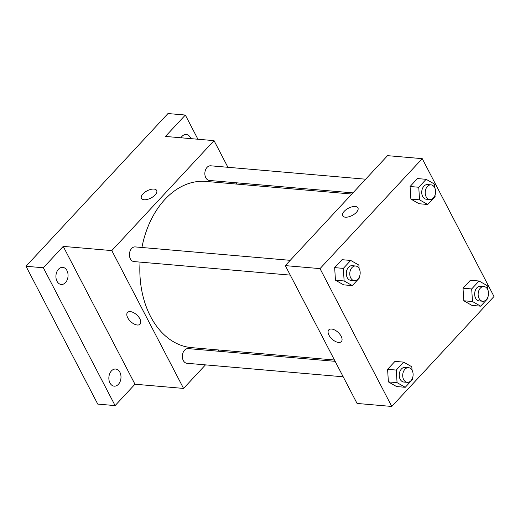 <?xml version="1.0" encoding="UTF-8"?>
<svg xmlns="http://www.w3.org/2000/svg" width="520" height="520" viewBox="0 0 520 520"><rect width="100%" height="100%" fill="white"/><g stroke="black" fill="none" stroke-linecap="round" stroke-linejoin="round"><path stroke-width="0.78" d="M205.458 364.878L183.56 388.427L134.979 384.222L115.102 405.6L97.753 404.099L26 266.266L167.98 113.549L185.334 115.05L197.925 139.243M115.102 405.6L43.349 267.767L26 266.266M43.349 267.767L63.225 246.389L111.813 250.594L214.039 140.641L165.458 136.435L185.334 115.05M141.427 198.38A8.587 4.082 152.5 0 1 144.852 192.231A8.587 4.082 152.5 0 1 154.017 189.072A8.587 4.082 152.5 0 1 156.663 190.45A8.587 4.082 152.5 0 1 150.93 198.036A8.587 4.082 152.5 0 1 141.427 198.38A8.587 4.082 152.5 0 1 144.852 192.231A8.587 4.082 152.5 0 1 154.011 189.072A8.587 4.082 152.5 0 1 156.663 190.45M180.967 137.774A8.587 6.052 -85.1 0 1 182.026 136.351A8.587 6.052 -85.1 0 1 186.251 134.492A8.587 6.052 -85.1 0 1 190.899 138.632M219.258 350.031L218.172 351.201M111.436 370.903A8.587 6.052 -85.1 0 1 115.661 369.05A8.587 6.052 -85.1 0 1 120.816 375.018A8.587 6.052 -85.1 0 1 118.41 384.306A8.587 6.052 -85.1 0 1 114.185 386.159A8.587 6.052 -85.1 0 1 109.031 380.185A8.587 6.052 -85.1 0 1 111.436 370.903M58.5 269.217A8.587 6.052 -85.1 0 1 62.725 267.358A8.587 6.052 -85.1 0 1 67.88 273.332A8.587 6.052 -85.1 0 1 65.475 282.614A8.587 6.052 -85.1 0 1 61.25 284.466A8.587 6.052 -85.1 0 1 56.095 278.499A8.587 6.052 -85.1 0 1 58.5 269.217M134.979 384.222L63.225 246.389M351.851 194.051L205.992 181.428A83.421 58.754 94.9 0 0 141.921 247.494M140.062 262.106A83.421 58.754 94.9 0 0 191.607 347.64L334.457 360.003M183.56 388.427L111.813 250.594M214.039 140.641L227.91 167.284M235.963 182.761L236.652 184.08M335.147 361.329L188.194 348.608A7.358 5.187 94.9 0 0 182.39 355.491A7.358 5.187 94.9 0 0 186.921 363.272L343.2 376.799M365.651 179.205L210.678 165.796A7.358 5.187 94.9 0 0 204.88 172.679A7.358 5.187 94.9 0 0 209.411 180.459L352.937 192.881M290.231 260.332L135.258 246.916A7.358 5.187 94.9 0 0 129.454 253.799A7.358 5.187 94.9 0 0 133.984 261.579L290.264 275.113M140.095 324.155A8.587 4.524 42.9 0 1 134.037 323.973A8.587 4.524 42.9 0 1 127.738 317.779A8.587 4.524 42.9 0 1 127.517 312.462A8.587 4.524 42.9 0 1 136.883 314.997A8.587 4.524 42.9 0 1 140.095 324.155A8.587 4.524 42.9 0 1 134.037 323.98A8.587 4.524 42.9 0 1 127.731 317.785A8.587 4.524 42.9 0 1 127.517 312.462M285.317 265.616L387.55 155.656L422.247 158.659L494 296.491L391.775 406.451L320.021 268.619L285.317 265.616L357.071 403.449L391.775 406.451M320.021 268.619L422.247 158.659M342.7 215.806A8.587 4.082 152.5 0 1 346.125 209.651A8.587 4.082 152.5 0 1 355.284 206.492A8.587 4.082 152.5 0 1 357.929 207.87A8.587 4.082 152.5 0 1 352.203 215.462A8.587 4.082 152.5 0 1 342.7 215.8A8.587 4.082 152.5 0 1 346.119 209.651A8.587 4.082 152.5 0 1 355.284 206.492A8.587 4.082 152.5 0 1 357.929 207.877M412.529 377.995L412.62 379.36L405.243 387.296L396.565 386.542L388.388 381.901L387.595 369.317L394.973 361.381L387.595 369.317L388.388 381.901L397.066 382.649L396.272 370.065L403.65 362.128L411.821 366.776L412.035 370.182M435.012 195.182L435.103 196.547L427.726 204.483L419.049 203.73L410.878 199.082L410.079 186.505L417.456 178.568L410.079 186.505L410.878 199.082L419.549 199.836L418.756 187.252L426.134 179.316L434.304 183.963L434.519 187.369M359.593 276.308L359.678 277.673L352.3 285.603L343.629 284.856L335.452 280.209L334.659 267.625L342.037 259.688L334.659 267.625L335.452 280.209L344.13 280.956L343.337 268.378L350.714 260.442L358.885 265.089L359.099 268.489M487.955 296.875L488.04 298.24L480.662 306.169L471.985 305.422L463.814 300.775L463.015 288.19L470.392 280.254L463.015 288.19L463.814 300.775L472.485 301.522L471.692 288.945L479.07 281.008L487.24 285.656L487.461 289.062M341.367 341.575A8.587 4.524 42.9 0 1 335.309 341.4A8.587 4.524 42.9 0 1 329.004 335.205A8.587 4.524 42.9 0 1 328.789 329.882A8.587 4.524 42.9 0 1 338.156 332.417A8.587 4.524 42.9 0 1 341.367 341.582A8.587 4.524 42.9 0 1 335.309 341.4A8.587 4.524 42.9 0 1 329.004 335.205A8.587 4.524 42.9 0 1 328.789 329.882M480.662 306.169L472.485 301.522M483.971 286.559L480.5 286.253A7.358 5.187 94.9 0 0 474.701 293.144A7.358 5.187 94.9 0 0 479.232 300.924L482.703 301.223A7.358 5.187 94.9 0 0 487.799 297.278A7.358 5.187 94.9 0 0 487.598 289.308A7.358 5.187 94.9 0 0 483.971 286.559A7.358 5.187 94.9 0 0 478.173 293.442A7.358 5.187 94.9 0 0 482.703 301.223M471.692 288.945L463.015 288.19M479.07 281.008L470.392 280.254M471.985 305.422L463.814 300.775M405.243 387.296L397.066 382.649M408.551 367.679L405.08 367.38A7.358 5.187 94.9 0 0 399.276 374.263A7.358 5.187 94.9 0 0 403.806 382.044L407.277 382.35A7.358 5.187 94.9 0 0 412.373 378.404A7.358 5.187 94.9 0 0 412.172 370.435A7.358 5.187 94.9 0 0 408.551 367.679A7.358 5.187 94.9 0 0 402.747 374.569A7.358 5.187 94.9 0 0 407.277 382.35M396.272 370.065L387.595 369.317M403.65 362.128L394.973 361.381M396.565 386.542L388.388 381.901M427.726 204.483L419.549 199.836M431.035 184.867L427.563 184.567A7.358 5.187 94.9 0 0 421.766 191.451A7.358 5.187 94.9 0 0 426.296 199.232L429.767 199.531A7.358 5.187 94.9 0 0 434.863 195.585A7.358 5.187 94.9 0 0 434.655 187.616A7.358 5.187 94.9 0 0 431.035 184.867A7.358 5.187 94.9 0 0 425.237 191.75A7.358 5.187 94.9 0 0 429.767 199.531M418.756 187.252L410.079 186.505M426.134 179.316L417.456 178.568M419.049 203.73L410.878 199.082M352.3 285.603L344.13 280.956M355.615 265.993L352.144 265.688A7.358 5.187 94.9 0 0 346.34 272.578A7.358 5.187 94.9 0 0 350.87 280.358L354.341 280.657A7.358 5.187 94.9 0 0 359.437 276.712A7.358 5.187 94.9 0 0 359.236 268.743A7.358 5.187 94.9 0 0 355.615 265.993A7.358 5.187 94.9 0 0 349.81 272.877A7.358 5.187 94.9 0 0 354.341 280.657M343.337 268.378L334.659 267.625M350.714 260.442L342.037 259.688M343.629 284.856L335.452 280.209"/></g></svg>
